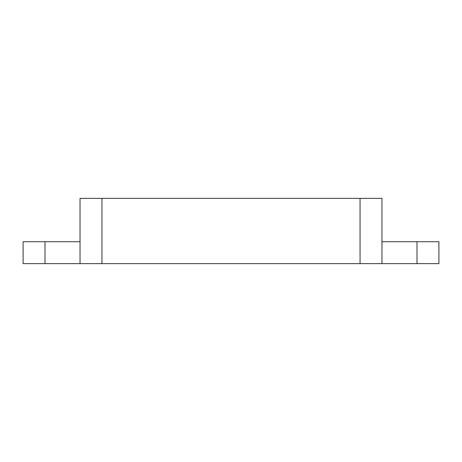 <?xml version="1.0" encoding="UTF-8"?>
<svg xmlns="http://www.w3.org/2000/svg" width="462" height="462" viewBox="0 0 462 462"><rect width="100%" height="100%" fill="white"/><g stroke="black" fill="none" stroke-linecap="round" stroke-linejoin="round"><path stroke-width="0.69" d="M438.9 263.629L360.06 263.629L360.06 198.371L381.959 198.371L381.959 241.73L438.9 241.73L438.9 263.629M101.94 263.629L80.041 263.629L80.041 198.371L101.94 198.371L101.94 263.629L360.06 263.629M44.999 263.629L23.1 263.629L23.1 241.73L44.999 241.73L44.999 263.629L80.041 263.629M101.94 198.371L360.06 198.371M381.959 263.629L381.959 241.73M44.999 241.73L80.041 241.73M417.001 263.629L417.001 241.73"/></g></svg>
